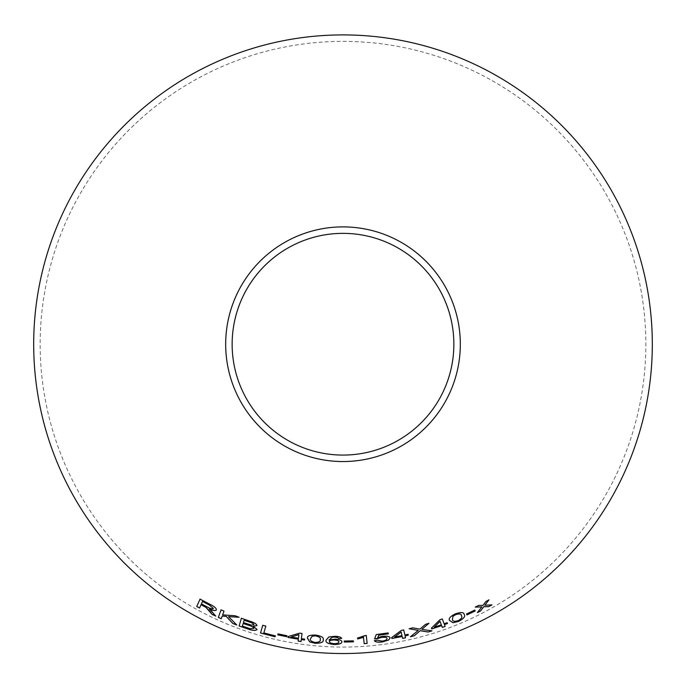 <?xml version="1.0" encoding="UTF-8"?>
<svg xmlns="http://www.w3.org/2000/svg" width="686" height="686" viewBox="0 0 686 686"><rect width="100%" height="100%" fill="white"/><g stroke="black" fill="none" stroke-linecap="round" stroke-linejoin="round"><path stroke-width="0.51" stroke-dasharray="3.43 2.57" d="M343 41.374A302.843 302.843 0 0 1 605.275 495.644A302.843 302.843 0 0 1 80.725 495.644A302.843 302.843 0 0 1 343 41.374M265.834 626.078L262.755 625.272M262.764 625.22L260.526 632.981M275.352 635.828L263.861 632.878M256.924 625.563L256.941 625.546C256.65 623.968 254.309 622.502 249.91 621.156L249.893 621.207M249.91 621.156L241.386 618.206M257.036 629.379L253.254 626.181M253.914 624.74L251.282 625.057L243.444 622.519L244.122 620.187M253.889 628.419L250.158 628.642L242.415 626.086L243.187 623.428M236.781 624.955L228.592 616.568M239.122 617.237L235.066 615.728M235.084 615.676L222.624 614.879M222.641 614.836L223.996 611.132M224.022 611.08L221.081 609.837M222.213 616.028L221.235 618.703M215.781 616.062L212.866 612.306M212.883 612.264L210.911 610.163M210.936 610.12L209.367 608.894M216.399 609.871C216.459 608.139 214.178 606.21 209.564 604.074L209.547 604.117M209.564 604.074L200.072 599.067M201.049 604.7L199.549 608.019M213.423 608.439C212.446 609.108 210.491 608.645 207.532 607.033L201.427 603.852L202.524 601.408M286.945 635.725L286.757 636.711M286.954 635.673L278.01 633.838M304.533 640.012L304.644 639.06L301.394 638.675M301.403 638.623L302.029 633.487M302.029 633.435L299.628 633.144M299.628 633.092L288.111 636.505M301.3 639.532L301.06 641.496M298.461 638.203L290.984 637.011M323.209 639.738L323.209 639.738C324.041 637.56 321.494 635.982 315.577 635.004C309.618 634.91 306.925 636.016 307.5 638.323M320.165 639.524C320.851 641.23 319.179 642.199 315.166 642.422C311.221 641.487 309.678 640.235 310.535 638.657M334.94 639.163L334.94 639.112C339.484 639.403 341.817 640.321 341.928 641.864L341.928 641.916M334.94 639.112L329.014 639.952M341.697 638.392C341.105 637.105 338.858 636.394 334.957 636.239L334.957 636.291M334.957 636.239L328.817 636.977M328.826 636.925L326.039 640.227M338.893 641.882C338.841 642.971 337.28 643.554 334.202 643.639C331.012 643.348 329.4 642.645 329.383 641.513M353.367 640.853L353.41 641.847M353.367 640.801L344.235 640.998M366.273 635.373L367.13 643.434M366.273 635.322L364.369 635.528M364.369 635.476L357.603 637.954M390.137 637.877L390.137 637.843C389.579 636.334 386.955 635.845 382.256 636.376L377.797 637.466M388.173 632.921L388.319 633.855M388.165 632.869L376.237 634.576M376.237 634.524L374.573 638.94M387.033 638.417C387.153 639.584 385.575 640.475 382.282 641.093L382.291 641.144M382.282 641.093L377.42 640.227M377.411 640.175L374.324 640.63M408.299 635.193L408.076 634.258L404.894 635.013M404.886 634.962L403.702 629.911M403.694 629.859L401.319 630.417M401.31 630.365L391.655 637.534M405.1 635.845L405.555 637.783M401.979 635.57L394.536 637.02M447.495 623.505L447.161 622.614L444.116 623.797M444.099 623.745L442.281 618.918M442.256 618.866L440 619.732M439.983 619.69L431.425 628.119M431.417 628.076L431.734 628.916M444.425 624.586L445.128 626.438M441.321 624.74L434.187 627.176M431.888 630.82L421.804 629.328M428.87 623.274L425.534 624.337M425.526 624.286L419.892 629.139M419.883 629.088L412.835 627.819M412.826 627.767L409.122 628.736M418.271 630.357L410.425 636.754M464.173 614.51C464.028 612.152 461.129 611.895 455.478 613.756C450.136 616.422 448.181 618.678 449.622 620.513L449.639 620.564M461.378 615.728C462.664 616.971 461.575 618.626 458.102 620.676C454.209 621.662 452.331 621.242 452.46 619.407M474.755 610.025L466.514 613.97M491.913 604.829L484.831 605.198M488.929 599.796L485.842 601.571M485.825 601.519L482.961 605.429M482.935 605.378L478.596 605.421M478.579 605.378L475.287 607.101M481.778 606.878L477.439 612.572"/><path stroke-width="1.03" d="M343 34.909A309.309 309.309 0 0 1 610.874 498.876A309.309 309.309 0 0 1 75.126 498.876A309.309 309.309 0 0 1 343 34.909M343 226.895A117.323 117.323 0 0 1 444.605 402.879A117.323 117.323 0 0 1 241.395 402.879A117.323 117.323 0 0 1 343 226.895M491.939 604.872L484.848 605.241L488.955 599.847L485.842 601.571L482.961 605.429L478.596 605.421L475.287 607.101L481.804 606.921L477.439 612.572L480.654 610.943L483.716 606.741L488.749 606.647L491.939 604.872M475.209 610.969L474.772 610.068L466.531 614.013L466.969 614.913L475.209 610.969L474.755 610.025M449.622 620.513L453.009 622.708L458.385 621.439C463.693 618.686 465.623 616.38 464.173 614.51L464.19 614.562C464.045 612.195 461.155 611.946 455.495 613.798C450.153 616.465 448.198 618.721 449.639 620.564L453.026 622.751L458.411 621.482C463.719 618.738 465.64 616.422 464.19 614.562L464.105 614.364M428.098 632.02L431.906 630.863L421.821 629.379L428.887 623.325L425.534 624.337L419.892 629.139L412.835 627.819L409.122 628.736L418.289 630.408L410.425 636.754L414.181 635.836L420.184 630.708L428.098 632.02L431.888 630.82M444.116 623.797L442.281 618.918L440 619.732L431.425 628.119L431.751 628.968L441.664 625.632L442.341 627.433L445.128 626.438L444.442 624.637L447.495 623.505L447.178 622.665L444.116 623.797M404.894 635.013L403.702 629.911L401.319 630.417L391.663 637.586L391.869 638.469L402.193 636.514L402.639 638.392L405.555 637.783L405.109 635.896L408.299 635.193L408.093 634.31L404.894 635.013M377.806 637.517L378.749 635.219L388.319 633.855L388.173 632.921L376.237 634.576L374.573 638.94L381.613 637.397C384.94 637.02 386.75 637.38 387.041 638.469C387.161 639.635 385.583 640.527 382.291 641.144L377.42 640.227L374.324 640.681C375.302 642.053 378.003 642.473 382.419 641.942L388.559 640.064L390.145 637.894C389.588 636.385 386.964 635.896 382.265 636.428L377.806 637.517L378.749 635.219M363.511 637.388L364.172 643.665L367.13 643.434L366.273 635.373L357.603 638.006L357.715 638.958L363.503 637.337L364.172 643.665M353.41 641.847L353.367 640.853L344.235 641.05L344.286 642.053L353.41 641.847M341.928 641.916C341.817 640.372 339.484 639.455 334.94 639.163L329.014 640.004L332.221 637.277L334.725 637.097L337.666 637.603L338.738 638.477L341.697 638.443C341.105 637.157 338.858 636.445 334.957 636.291L328.817 636.977L326.039 640.227C325.387 642.456 328.105 643.88 334.211 644.506C339.055 644.454 341.628 643.588 341.928 641.916M307.525 638.152L309.695 641.916L315.114 643.288C321.074 643.288 323.775 642.122 323.2 639.789C324.032 637.611 321.494 636.033 315.577 635.056C309.609 634.962 306.916 636.068 307.5 638.374L307.517 638.169M301.394 638.675L302.029 633.487L299.628 633.144L288.103 636.557L288 637.466L298.35 639.155L298.118 641.076L301.06 641.496L301.291 639.584L304.533 640.012L304.635 639.112L301.394 638.675M286.757 636.711L286.945 635.725L277.993 633.89L277.813 634.867L286.757 636.711M209.933 611.458L212.12 614.39L215.756 616.114L209.35 608.945C213.097 610.634 215.438 610.96 216.382 609.914C216.433 608.19 214.161 606.253 209.547 604.117L200.046 599.118L196.728 606.501L199.549 608.019L201.024 604.743L205.886 607.333L212.12 614.39M236.764 624.997L228.575 616.62L239.105 617.28L235.066 615.728L222.624 614.879L223.996 611.132L221.081 609.837L218.32 617.417L221.235 618.703L222.187 616.071L226.26 616.422L232.828 623.488L236.764 624.997M249.893 621.207L241.369 618.258L239.131 625.984L247.809 628.968C252.8 630.691 255.869 630.846 257.027 629.431L253.237 626.232L256.924 625.589C256.641 624.02 254.292 622.554 249.893 621.207M262.755 625.272L260.526 632.981L275.077 636.788L275.343 635.879L263.853 632.929L265.816 626.129L262.755 625.272M343 233.36A110.858 110.858 0 0 1 439.006 399.646A110.858 110.858 0 0 1 246.994 399.646A110.858 110.858 0 0 1 343 233.36M260.534 632.929L275.077 636.788M275.086 636.745L275.352 635.828M265.834 626.078L263.853 632.929M241.386 618.206L239.131 625.984M239.157 625.932L247.809 628.968M247.826 628.916C252.808 630.64 255.887 630.794 257.036 629.379M256.941 625.546L253.237 626.232M244.105 620.238L248.666 621.748C251.891 622.622 253.631 623.617 253.914 624.74L251.265 625.1L243.427 622.571L244.105 620.238L248.649 621.79C251.873 622.674 253.623 623.668 253.897 624.792M243.17 623.48L248.452 625.22C251.796 626.172 253.606 627.236 253.889 628.419L250.141 628.693L242.398 626.138L243.17 623.48L248.435 625.272C251.779 626.224 253.597 627.287 253.871 628.47M222.187 616.071L226.277 616.38L232.846 623.437L236.781 624.955M239.122 617.237L228.575 616.62M221.106 609.794L218.32 617.417M218.337 617.374L221.252 618.652M201.024 604.743L205.903 607.29L209.959 611.415M212.146 614.339L215.781 616.062M216.399 609.871C215.464 610.909 213.123 610.583 209.367 608.894L209.35 608.945M200.072 599.067L196.728 606.501M196.745 606.45L199.575 607.976M202.499 601.459L209.324 604.949L213.397 608.491C212.428 609.159 210.465 608.688 207.515 607.084L201.401 603.894L202.499 601.459L209.299 604.992L213.397 608.491M278.01 633.838L277.821 634.816L286.774 636.659M288.111 636.505L288 637.466M288.009 637.414L298.35 639.155M298.35 639.103L298.118 641.076M298.127 641.024L301.068 641.444M304.541 639.961L301.291 639.584M290.975 637.062L298.899 634.593L298.453 638.254L290.975 637.062L298.89 634.644L298.453 638.254M307.5 638.323L309.695 641.916M309.695 641.864L315.114 643.288M315.114 643.236C321.082 643.236 323.775 642.07 323.209 639.738M310.535 638.709L312.216 636.093L315.5 635.828C319.479 636.711 321.039 637.937 320.165 639.524L320.165 639.575C320.842 641.29 319.17 642.25 315.157 642.473C311.212 641.539 309.669 640.287 310.535 638.709L312.216 636.145L315.5 635.879C319.479 636.762 321.031 637.989 320.165 639.575M326.047 640.175C325.387 642.405 328.114 643.828 334.211 644.454C339.055 644.403 341.628 643.537 341.928 641.864M332.221 637.277L329.014 640.004M332.221 637.225L334.725 637.097M334.725 637.045L337.666 637.603M337.675 637.551L338.738 638.477M338.738 638.426L341.697 638.392M329.383 641.564L329.383 641.513C329.58 640.484 331.218 639.969 334.288 639.961C337.383 640.175 338.91 640.818 338.893 641.882L338.884 641.933C338.841 643.022 337.28 643.605 334.202 643.691C331.004 643.399 329.4 642.696 329.383 641.564C329.58 640.535 331.209 640.021 334.288 640.012C337.383 640.227 338.91 640.87 338.884 641.933M344.235 640.998L344.278 642.002L353.41 641.796M357.603 637.954L357.706 638.906L363.503 637.337M364.172 643.614L367.13 643.382M378.741 635.167L388.31 633.804M374.573 638.889L377.369 638.735M377.36 638.683L381.613 637.397M381.613 637.345C384.932 636.968 386.741 637.328 387.033 638.417L387.041 638.469M374.324 640.63C375.293 642.002 377.995 642.422 382.411 641.89L382.419 641.942M382.411 641.89L388.559 640.064M388.55 640.012L390.137 637.843M391.655 637.534L391.869 638.469M391.86 638.417L402.193 636.514M402.185 636.462L402.639 638.392M402.631 638.349L405.537 637.731M408.29 635.142L405.109 635.896M394.544 637.071L401.139 632.029L401.987 635.622L394.544 637.071L401.147 632.08L401.987 635.622M431.417 628.076L431.751 628.968M431.734 628.916L441.664 625.632M441.647 625.589L442.341 627.433M442.324 627.39L445.111 626.387M447.478 623.463L444.442 624.637M434.204 627.227L440.043 621.345L441.338 624.792L434.204 627.227L440.06 621.396L441.338 624.792M410.417 636.702L414.164 635.785L420.166 630.666L428.081 631.969M428.87 623.274L421.821 629.379M409.113 628.685L418.289 630.408M452.477 619.458L452.923 616.294L455.736 614.536C459.629 613.49 461.507 613.893 461.378 615.728L461.395 615.779C462.69 617.023 461.592 618.669 458.119 620.727C454.226 621.713 452.348 621.284 452.477 619.458L452.94 616.345L455.753 614.579C459.646 613.541 461.532 613.936 461.395 615.779M466.514 613.97L466.952 614.862L475.192 610.917M477.413 612.521L480.629 610.9L483.69 606.698L488.724 606.604L491.913 604.829M488.929 599.796L484.848 605.241M475.269 607.059L481.804 606.921"/></g></svg>

